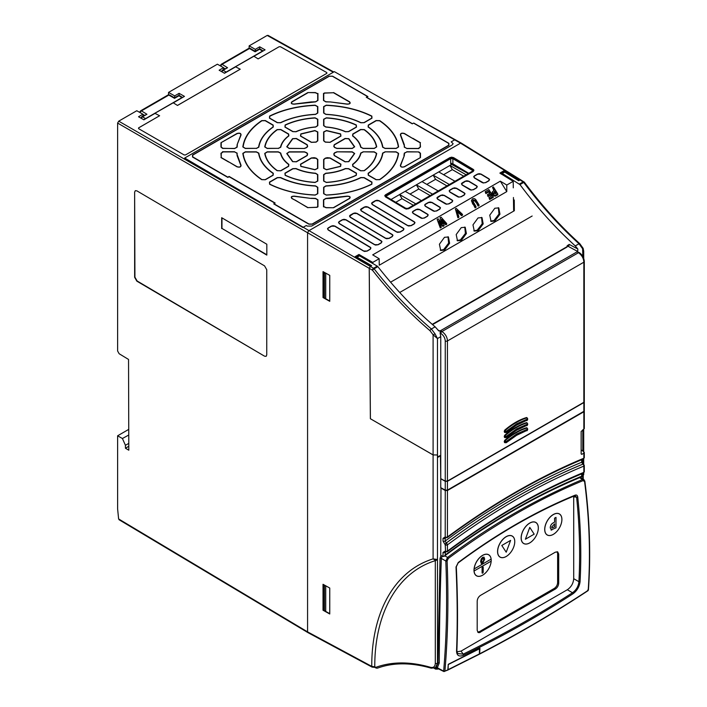 <?xml version="1.0" encoding="UTF-8"?>
<svg xmlns="http://www.w3.org/2000/svg" width="707" height="707" viewBox="0 0 707 707"><rect width="100%" height="100%" fill="white"/><g stroke="black" fill="none" stroke-linecap="round" stroke-linejoin="round"><path stroke-width="1.06" d="M262.995 50.816L260.362 49.181A1.555 0.901 121.7 0 0 259.557 49.243L255.121 51.805L249.447 48.527L222.078 64.346A1.555 0.901 121.7 0 0 220.938 66.202M225.736 72.326L262.845 50.895M258.762 49.154L260.362 49.181A1.555 0.901 120 0 0 260.317 49.154A1.555 0.901 120 0 0 259.54 49.234A1.555 0.901 60 0 1 259.557 49.243A1.555 0.901 -120 0 0 258.762 49.154L255.103 51.266L250.216 48.447A1.555 0.866 120 0 0 249.456 48.536A1.555 0.901 -120 0 0 248.652 48.447L221.282 64.257A1.555 0.901 -120 0 1 222.06 64.328A1.555 0.901 60 0 1 222.078 64.346L227.548 67.722L223.112 70.285A1.555 0.866 120 0 0 222.051 71.875M227.548 67.722L222.316 70.196L221.538 71.584A1.555 0.901 180 0 1 221.538 71.548M220.973 64.752A1.555 1.043 9.4 0 0 220.522 65.344A1.555 1.043 9.4 0 0 220.858 66.158M174.505 98.326L168.832 95.074L141.462 110.884A1.555 0.901 121.7 0 0 140.331 112.749M145.121 118.864L182.229 97.442M182.379 97.354L179.746 95.719A1.555 0.901 121.7 0 0 178.942 95.79L181.849 97.584M179.746 95.719L179.702 95.701A1.555 0.901 120 0 0 179.702 95.701A1.555 0.901 120 0 0 178.924 95.772A1.555 0.901 -120 0 0 178.146 95.701L174.488 97.813L169.6 94.985A1.555 0.866 120 0 0 168.84 95.074A1.555 0.901 -120 0 0 168.045 94.985L140.666 110.796A1.555 0.901 -120 0 1 141.444 110.875A1.555 0.901 60 0 1 141.462 110.884L146.941 114.269L142.496 116.832A1.555 0.866 120 0 0 141.435 118.414M146.941 114.269L141.7 116.743L140.923 118.131A1.555 0.901 180 0 1 140.923 118.087M140.357 111.299A1.555 1.043 9.4 0 0 139.906 111.892A1.555 1.043 9.4 0 0 140.251 112.705M457.067 240.504L460.443 239.885L465.409 233.425L464.782 227.062M461.353 240.398L457.5 240.804L456.192 234.547L461.256 227.627L465.215 227.274L466.399 233.557L461.353 240.398M490.631 221.123L494.007 220.513L498.983 214.044L498.347 207.681M494.927 221.017L491.065 221.424L489.757 215.167L494.829 208.247L498.78 207.893L499.964 214.186L494.927 221.017M473.849 230.818L477.225 230.199L482.201 223.739L481.564 217.376M478.135 230.703L474.282 231.109L472.974 224.861L478.047 217.933L481.997 217.588L483.181 223.872L478.135 230.703M440.284 250.198L443.66 249.58L448.627 243.12L447.999 236.757M444.57 250.084L440.717 250.49L439.409 244.233L444.473 237.313L448.432 236.969L449.617 243.252L444.57 250.084M491.153 561.164A12.099 6.982 -60 0 1 482.625 575.171A12.099 6.982 -60 0 1 474.097 570.982L491.179 561.146A12.169 7.026 -60 0 1 482.598 575.215A12.169 7.026 -60 0 1 473.99 570.249A12.169 7.026 -60 0 1 482.483 555.41A12.169 7.026 -60 0 1 491.197 560.041M483.04 566.952L483.014 566.934A0.778 0.451 120 0 0 482.077 567.924A0.778 0.451 -60 0 1 483.199 567.306L483.199 572.14A0.778 0.451 -60 0 1 482.094 572.776A0.778 0.451 120 0 0 482.245 573.121L482.236 573.112M538.31 528.058A12.099 6.982 -60 0 1 529.764 542.87A12.099 6.982 -60 0 1 521.209 537.939A12.099 6.982 -60 0 1 529.764 523.118A12.099 6.982 -60 0 1 538.31 528.058M538.336 528.014A12.169 7.026 -60 0 1 529.729 542.914A12.169 7.026 -60 0 1 521.13 537.947A12.169 7.026 -60 0 1 529.729 523.047A12.169 7.026 -60 0 1 538.336 528.014M561.879 519.539A12.099 6.982 -60 0 1 553.325 534.351A12.099 6.982 -60 0 1 544.77 529.419A12.099 6.982 -60 0 1 553.325 514.599A12.099 6.982 -60 0 1 561.879 519.539M561.906 519.495A12.169 7.026 -60 0 1 553.298 534.395A12.169 7.026 -60 0 1 544.699 529.428A12.169 7.026 -60 0 1 553.298 514.528A12.169 7.026 -60 0 1 561.906 519.495M448.256 664.341L448.07 669.662L447.425 669.989M584.601 480.919A0.937 0.495 172.6 0 1 584.848 481.211A0.937 0.495 172.6 0 1 584.592 481.617C589.444 519.168 590.645 555.41 588.189 590.327C554.27 612.695 518.081 633.861 479.62 653.816L479.938 648.319L448.265 664.315L447.849 669.768L444.906 671.199C447.911 636.441 448.645 599.695 447.107 560.96A0.937 0.468 177.6 0 1 445.808 561.005L447.575 557.434C490.614 525.23 535.614 499.257 582.568 479.514L583.876 479.558L579.616 476.933M447.213 670.095L447.849 669.768L447.213 670.095M440.982 487.786L440.753 555.313L443.015 556.524L444.199 556.276L445.198 555.039L445.463 551.769M445.852 537.815L445.198 538.301L445.463 537.647M445.198 541.049C467.831 524.311 490.578 509.34 513.441 496.146C536.295 482.952 559.043 471.649 581.675 462.254L582.877 464.11A692.948 400.074 120 0 0 514.519 498.046A692.948 400.074 120 0 0 446.161 543.038L445.198 541.049A1.555 0.901 0 0 1 443.015 541.058L443.015 538.31A1.555 0.901 0 0 0 445.198 538.301L445.198 541.049M443.015 556.524L443.015 552.441L445.216 551.089A1.555 0.901 118.1 0 0 445.569 551.813L447.266 551.716A1.555 0.76 -126.6 0 0 447.443 551.098C470.058 534.324 492.797 519.336 515.642 506.141C538.487 492.956 561.225 481.688 583.841 472.347A1.555 0.901 0 0 0 584.3 471.71L584.3 465.471A1.555 0.901 180 0 1 583.841 466.107A1.555 1.016 67.5 0 0 582.913 464.137L582.877 464.11A1.555 0.901 121.6 0 1 583.522 464.119L582.135 461.618A1.555 0.901 180 0 1 581.675 462.254L581.675 459.718M445.604 551.84L445.216 544.85A1.555 0.866 -60.1 0 1 446.161 543.038L446.205 543.064A1.555 0.769 53.5 0 1 447.443 544.858A1.555 0.901 180 0 1 445.26 544.867L446.205 543.064A692.948 400.074 120 0 1 514.563 498.064A692.948 400.074 120 0 1 582.913 464.137L583.858 464.844M445.852 551.946L445.198 552.423A1.555 0.901 0 0 1 443.015 552.441M445.216 551.089L445.26 551.115A1.555 0.901 0 0 0 447.443 551.098L447.443 544.858C470.058 528.12 492.797 513.149 515.642 499.964C538.487 486.769 561.217 475.484 583.841 466.107L583.841 472.347A1.555 1.016 67.6 0 1 583.337 473.151C560.784 482.466 538.107 493.698 515.315 506.857C492.523 520.016 469.837 534.969 447.266 551.716M581.145 449.899L583.858 451.8L583.841 453.169L581.808 454.345L581.145 453.965L581.145 431.482L583.841 429.167L583.858 410.493L583.841 411.774L447.443 490.525L445.26 490.517L440.753 487.918M581.145 453.814L581.808 454.345L581.145 453.965M584.3 457.588L583.337 459.029A1.555 1.016 -112.6 0 0 583.841 458.224A1.555 0.901 0 0 0 584.3 457.588L584.3 452.498M443.015 538.31L445.216 536.966A1.555 0.901 118.1 0 0 445.569 537.691A1.555 0.901 118.1 0 0 445.587 537.7L447.266 537.594A1.555 0.769 -126.4 0 0 447.443 536.975C470.067 520.281 492.797 505.346 515.642 492.152C538.487 478.966 561.217 467.654 583.841 458.224L583.858 451.8M445.587 537.523L445.26 536.984A1.555 0.901 0 0 0 447.443 536.975L447.443 490.525M581.675 473.84L581.675 476.244C559.051 485.55 536.304 496.809 513.441 510.003C490.578 523.207 467.831 538.221 445.198 555.039M583.54 464.137A1.555 0.901 121.6 0 0 583.522 464.119L584.3 465.471M583.858 428.009L583.841 429.167M445.216 544.85L443.015 541.058M451.561 163.29L451.685 164.439L468.246 173.595M451.685 164.439L449.944 165.447L466.152 174.806M454.963 181.257L438.755 171.907L433.161 175.133L449.369 184.492M438.181 190.952L421.973 181.593L416.379 184.827L432.587 194.186M421.399 200.638L405.191 191.288L399.596 194.513L415.804 203.872M468.732 173.312L452.878 163.821L450.677 163.803L450.677 157.979L451.561 157.723L472.585 169.795L472.585 171.094L408.054 208.344L405.853 208.326L386.11 196.546L386.11 195.256L450.677 157.979M385.668 196.431L450.677 158.651L452.878 158.695L472.585 170.493L472.585 169.795M473.01 170.953L472.585 170.493L472.532 171.121M395.77 202.308L402 198.711L399.596 194.54L391.033 199.48M410.025 194.072L418.783 189.016L416.379 184.827L405.208 191.297M426.807 184.386L435.565 179.331L433.161 175.159L421.991 181.602M449.944 165.447L438.782 171.916M413.374 205.277L402 198.711M430.156 195.583L418.783 189.016M446.939 185.897L435.565 179.331M443.589 174.691L452.347 169.636L463.721 176.202M449.944 165.465L452.347 169.636M388.947 238.321L392.102 236.5L392.712 235.325L392.102 234.653L356.77 213.505L353.633 213.47L349.771 216.068L350.407 217.182L385.801 238.294L388.947 238.321A0.937 0.539 -120 0 1 389.133 238.4L386.941 238.657M399.959 231.967L403.114 230.137L403.724 228.971L403.114 228.299L367.781 207.142L364.644 207.116L360.782 209.705L361.418 210.819L396.821 231.931L399.959 231.967A0.937 0.539 -120 0 1 400.144 232.046L397.953 232.303M410.97 225.604L414.125 223.783L414.735 222.608L414.134 221.936L378.793 200.788L375.656 200.753L371.802 203.351L372.43 204.464L407.833 225.577L410.97 225.604A0.937 0.539 -120 0 1 411.165 225.683L408.964 225.94M342.612 219.824L339.387 221.689L338.759 222.422L339.387 223.536L374.79 244.649L377.936 244.684L381.091 242.855L381.7 241.688L381.091 241.016L345.758 219.859L342.612 219.824A0.937 0.539 60 0 0 342.427 219.683L343.867 219.47M331.601 226.187L328.375 228.052L327.748 228.776L328.375 229.89L363.778 251.012L366.915 251.038L370.079 249.218L370.689 248.042L370.079 247.37L334.738 226.222L331.601 226.187A0.937 0.539 60 0 0 331.415 226.037L332.856 225.833M477.755 174.187L474.574 176.016L473.946 176.75L474.574 177.864L483.526 182.892L485.532 182.556L488.696 180.736L489.306 179.56L488.696 178.889L480.893 174.214L477.755 174.187A0.937 0.539 60 0 0 477.561 174.037L479.01 173.825M465.48 181.266L461.68 183.829L462.307 184.942L471.26 189.98L473.266 189.635L476.43 187.815L477.031 186.639L476.43 185.968L468.626 181.301L465.48 181.266A0.937 0.539 60 0 0 465.294 181.125L466.735 180.912M453.214 188.345L450.041 190.183L449.413 190.917L450.041 192.03L458.993 197.059L460.999 196.723L464.154 194.902L464.764 193.727L464.163 193.055L456.351 188.38L453.214 188.345A0.937 0.539 60 0 0 453.028 188.203L454.468 187.991M440.947 195.432L437.147 197.995L437.774 199.109L446.727 204.137L448.733 203.802L451.888 201.981L452.498 200.806L451.888 200.134L444.084 195.468L440.947 195.432A0.937 0.539 60 0 0 440.761 195.282L442.202 195.079M428.681 202.511L425.499 204.35L424.872 205.083L425.508 206.197L434.46 211.225L436.466 210.889L439.621 209.06L440.231 207.893L439.621 207.222L431.818 202.547L428.681 202.511A0.937 0.539 60 0 0 428.486 202.37L429.936 202.158M416.414 209.599L413.233 211.428L412.605 212.162L413.233 213.275L422.194 218.304L424.2 217.968L427.355 216.148L427.965 214.972L427.355 214.301L419.551 209.634L416.414 209.599A0.937 0.539 60 0 0 416.22 209.449L417.669 209.245M473.01 170.617L472.585 171.094M386.11 196.546L385.668 196.016M385.651 196.829L405.403 208.6L408.54 208.627L473.063 171.377L473.672 170.201L453.355 157.741L450.218 157.705L385.651 194.982L385.023 195.715L385.651 196.829A0.937 0.53 -59.2 0 0 385.465 196.9L384.758 195.653A0.937 0.751 13.7 0 1 385.023 195.715M420.205 157.546L420.205 153.295L418.5 152.049A10.207 5.895 0 0 0 418.571 151.925L406.825 151.925L404.572 153.154A84.133 48.58 180 0 1 404.236 155.452A10.207 5.895 0 0 0 404.377 155.487L400.639 165.403C400.675 166.958 401.903 167.391 404.316 166.711L420.471 157.573L404.51 166.79A0.937 0.539 -120 0 0 404.316 166.711M406.825 148.435L418.571 148.435A10.207 5.895 0 0 0 418.5 148.311L420.205 147.065L420.205 142.814L404.316 133.65C401.912 132.969 400.683 133.402 400.639 134.957L404.377 144.873A10.207 5.895 0 0 0 404.236 144.908A84.133 48.58 180 0 1 404.572 147.206L406.825 148.435L404.307 147.189L404.236 144.908M221.229 142.814L221.229 147.065L222.935 148.311A10.207 5.895 0 0 0 222.864 148.435L234.609 148.435L236.863 147.206A84.133 48.58 180 0 1 237.198 144.908A10.207 5.895 0 0 0 237.057 144.873L240.795 134.957C240.76 133.402 239.532 132.969 237.119 133.65L220.964 142.717L236.925 133.499C239.629 132.748 241.007 133.234 241.052 134.966L237.057 144.873M234.609 151.925L222.864 151.925A10.207 5.895 0 0 0 222.935 152.049L221.229 153.295L221.229 157.546L237.119 166.711C239.523 167.391 240.751 166.958 240.795 165.403L237.057 155.487A10.207 5.895 0 0 0 237.198 155.452A84.133 48.58 180 0 1 236.863 153.154L234.609 151.925L237.128 153.11L237.198 155.452M333.474 207.619L349.355 198.446C350.531 197.059 349.771 196.343 347.093 196.325L329.913 198.481A10.207 5.895 0 0 0 329.842 198.393A84.133 48.58 180 0 1 325.865 198.596L323.744 199.895L323.744 206.674A10.207 5.895 0 0 0 323.956 206.638L326.113 207.619L333.58 207.743L326.113 207.743L323.744 206.674M292.795 161.585L296.18 161.753L307.015 155.496L307.43 154.02L306.617 152.889L304.514 152.014L289.198 152.014L287.007 153.516L292.795 161.585A0.937 0.619 129.2 0 0 292.583 161.647L286.742 153.507L289.198 151.828L304.514 151.828L306.873 152.809L307.669 153.914L307.2 155.575L296.374 161.832L292.583 161.647M317.54 159.535L316.02 158.315L311.504 158.094L300.678 164.342L300.961 166.295L314.942 169.645L317.54 168.381L317.54 159.535A0.937 0.76 -0 0 1 317.805 159.499L317.805 168.346L314.898 169.76L300.811 166.392L300.484 164.201L311.319 157.953L314.191 157.679L316.109 158.138L317.805 159.499M329.93 158.094L325.414 158.315L323.894 159.535L323.894 168.381L326.493 169.645L340.474 166.295L340.756 164.342L329.93 158.094A0.937 0.539 -60 0 1 330.116 157.953L340.951 164.201L340.624 166.392L326.537 169.76L323.629 168.346L323.629 159.499L325.326 158.138L327.244 157.679L330.116 157.953M336.921 152.014L334.818 152.889L334.004 154.02L334.42 155.496L345.255 161.753L348.631 161.585L354.428 153.516L352.236 152.014L336.921 151.828L352.236 151.828L354.693 153.507L348.851 161.647L345.06 161.832L334.234 155.575L333.766 153.914L334.561 152.809L336.921 151.828M334.42 144.864L334.004 146.34L334.818 147.471L336.921 148.346L352.236 148.346L354.428 146.844L348.631 138.775L345.255 138.607L334.42 144.864A0.937 0.539 -120 0 0 334.234 144.723L345.06 138.466L348.851 138.652L354.693 146.791L352.236 148.47L336.921 148.47L334.561 147.489L333.766 146.376L334.234 144.723M323.894 140.826L325.414 142.045L329.93 142.266L340.756 136.018L340.474 134.065L326.493 130.715L323.894 131.979L323.894 140.826A0.937 0.76 180 0 0 323.629 140.79L323.629 131.944L326.537 130.53L340.624 133.906L340.951 136.089L330.116 142.346L325.326 142.16L323.629 140.79M311.504 142.266L316.02 142.045L317.54 140.826L317.54 131.979L314.942 130.715L300.961 134.065L300.678 136.018L311.504 142.266A0.937 0.539 120 0 0 311.319 142.346L300.484 136.089L300.811 133.906L314.898 130.53L317.805 131.944L317.805 140.79L316.109 142.16L311.319 142.346M304.514 148.346L306.617 147.471L307.43 146.34L307.015 144.864L296.18 138.607L292.795 138.775L287.007 146.844L289.198 148.346L304.514 148.47L289.198 148.47L286.742 146.791L292.583 138.652L296.374 138.466L307.2 144.723L307.669 146.376L306.873 147.489L304.514 148.47M317.54 174.682L315.596 173.409C308.305 172.853 301.73 171.28 295.888 168.69L292.963 168.796L285.124 173.321L285.292 175.221C294.015 179.286 303.948 181.664 315.101 182.353L317.54 181.072L317.54 174.682A0.937 0.76 -0 0 1 317.805 174.647L317.805 181.045L315.066 182.477C303.86 181.779 293.873 179.392 285.124 175.309L284.939 173.18L292.769 168.655L296.056 168.54C301.818 171.103 308.349 172.658 315.631 173.224L317.805 174.647M348.471 168.796L345.546 168.69C339.705 171.28 333.13 172.853 325.839 173.409L323.894 174.682L323.894 181.072L326.334 182.353C337.486 181.664 347.42 179.286 356.142 175.221L356.31 173.321L348.471 168.796A0.937 0.539 -60 0 1 348.666 168.655L356.496 173.18L356.31 175.309C347.535 179.392 337.548 181.787 326.36 182.477L323.629 181.045L323.629 174.647L325.803 173.224C333.015 172.676 339.546 171.121 345.378 168.54L348.666 168.655M363.151 152.014L360.95 153.136C359.987 157.352 357.265 161.143 352.784 164.519L352.97 166.207L360.8 170.732L364.096 170.634C371.131 165.597 375.24 159.862 376.442 153.428L374.233 152.014L363.151 151.828L374.233 151.828L376.707 153.41C375.497 159.879 371.361 165.65 364.299 170.696L360.614 170.802L352.775 166.286L352.572 164.386C357.008 161.055 359.713 157.29 360.685 153.083L363.151 151.828M352.97 134.153L352.784 135.841C357.265 139.217 359.987 143.008 360.95 147.224L363.151 148.346L374.233 148.346L376.442 146.932C375.24 140.499 371.131 134.763 364.096 129.726L360.8 129.628L352.97 134.153A0.937 0.539 -120 0 0 352.775 134.012L360.614 129.487L364.299 129.593C371.378 134.666 375.514 140.428 376.707 146.888L374.233 148.47L363.151 148.47L360.685 147.215C359.739 143.044 357.035 139.279 352.572 135.903L352.775 134.012M323.894 125.678L325.839 126.951C333.13 127.507 339.705 129.081 345.546 131.67L348.471 131.555L356.31 127.039L356.142 125.139C347.42 121.074 337.478 118.696 326.334 118.007L323.894 119.28L323.894 125.678A0.937 0.76 180 0 0 323.629 125.652L323.629 119.253L326.36 117.822C337.575 118.52 347.561 120.906 356.31 124.989L356.496 127.11L348.666 131.635L345.378 131.758C339.616 129.195 333.085 127.631 325.803 127.074L323.629 125.652M292.963 131.555L295.888 131.67C301.73 129.081 308.305 127.507 315.596 126.951L317.54 125.678L317.54 119.28L315.101 118.007C303.948 118.696 294.015 121.074 285.292 125.139L285.124 127.039L292.963 131.555A0.937 0.539 120 0 0 292.769 131.635L284.939 127.11L285.124 124.989C293.9 120.897 303.886 118.511 315.066 117.822L317.805 119.253L317.805 125.652L315.631 127.074C308.42 127.614 301.889 129.178 296.056 131.758L292.769 131.635M278.284 148.346L280.485 147.224C281.448 143.008 284.17 139.217 288.65 135.841L288.465 134.153L280.635 129.628L277.338 129.726C270.304 134.763 266.194 140.499 264.992 146.932L267.202 148.346L278.284 148.346L267.202 148.47L264.727 146.888C265.938 140.41 270.065 134.648 277.135 129.593L280.82 129.487L288.659 134.012L288.863 135.903C284.426 139.235 281.722 143.008 280.75 147.215L278.284 148.47M288.465 166.207L288.65 164.519C284.17 161.143 281.448 157.352 280.485 153.136L278.284 152.014L267.202 152.014L264.992 153.428C266.194 159.862 270.304 165.597 277.338 170.634L280.635 170.732L288.465 166.207A0.937 0.539 60 0 1 288.659 166.286L280.82 170.802L277.135 170.696C270.056 165.632 265.92 159.862 264.727 153.41L267.202 151.828L278.284 151.828L280.75 153.083C281.695 157.246 284.4 161.019 288.863 164.386L288.659 166.286M272.964 175.15L273.088 173.418C264.621 167.55 259.778 160.798 258.576 153.189L256.367 152.014L245.32 152.014L243.111 153.384C244.481 163.29 250.746 172.031 261.908 179.596L265.16 179.666L272.964 175.15A0.937 0.539 60 0 1 273.158 175.23L265.346 179.737L261.705 179.666C250.499 172.075 244.207 163.308 242.837 153.366L245.32 151.828L256.367 151.828L258.842 153.145C260.061 160.754 264.886 167.471 273.3 173.286L273.158 175.23M256.367 148.346L258.576 147.171C259.778 139.562 264.621 132.81 273.088 126.942L272.964 125.201L265.16 120.694L261.908 120.764C250.746 128.329 244.481 137.07 243.111 146.968L245.32 148.346L256.367 148.346L245.32 148.47L242.837 146.932C244.215 136.981 250.499 128.214 261.705 120.632L265.346 120.552L273.158 125.059L273.3 127.004C264.833 132.889 260.017 139.606 258.842 147.153L256.367 148.47M277.462 122.611L280.458 122.682C290.639 117.795 302.322 115.002 315.508 114.304L317.54 113.023L317.54 106.651L315.163 105.37C298 106.165 282.871 109.779 269.765 116.231L269.65 118.104L277.462 122.611A0.937 0.539 120 0 0 277.268 122.691L269.464 118.184L269.588 116.081C282.747 109.603 297.93 105.97 315.145 105.184L317.805 106.616L317.805 112.996L315.525 114.428C302.34 115.126 290.71 117.91 280.635 122.771L277.268 122.691M323.894 113.023L325.927 114.304C339.113 115.002 350.796 117.795 360.977 122.682L363.972 122.611L371.785 118.104L371.67 116.231C358.564 109.779 343.434 106.165 326.272 105.37L323.894 106.651L323.894 113.023A0.937 0.76 180 0 0 323.629 112.996L323.629 106.616L326.289 105.184C343.522 105.979 358.705 109.612 371.847 116.081L371.97 118.184L364.167 122.691L360.8 122.771C350.61 117.883 338.98 115.1 325.909 114.428L323.629 112.996M368.471 125.201L368.347 126.942C376.813 132.81 381.656 139.562 382.858 147.171L385.068 148.346L396.114 148.346L398.324 146.968C396.954 137.07 390.688 128.329 379.526 120.764L376.274 120.694L368.471 125.201A0.937 0.539 -120 0 0 368.276 125.059L376.089 120.552L379.73 120.632C390.936 128.223 397.228 136.99 398.598 146.932L396.114 148.47L385.068 148.47L382.593 147.153C381.373 139.535 376.548 132.819 368.135 127.004L368.276 125.059M385.068 152.014L382.858 153.189C381.656 160.798 376.813 167.55 368.347 173.418L368.471 175.15L376.274 179.666L379.526 179.596C390.688 172.031 396.954 163.29 398.324 153.384L396.114 152.014L385.068 151.828L396.114 151.828L398.598 153.366C397.219 163.308 390.936 172.075 379.73 179.666L376.089 179.737L368.276 175.23L368.135 173.286C376.601 167.409 381.418 160.692 382.593 153.145L385.068 151.828M363.972 177.749L360.977 177.678C350.796 182.565 339.113 185.358 325.927 186.056L323.894 187.337L323.894 193.709L326.272 194.991C343.434 194.195 358.564 190.572 371.67 184.129L371.785 182.256L363.972 177.749A0.937 0.539 -60 0 1 364.167 177.607L371.97 182.114L371.847 184.218C358.688 190.687 343.505 194.319 326.289 195.105L323.629 193.674L323.629 187.302L325.909 185.87C339.095 185.163 350.725 182.379 360.8 177.528L364.167 177.607M317.54 187.337L315.508 186.056C302.322 185.358 290.639 182.565 280.458 177.678L277.462 177.749L269.65 182.256L269.765 184.129C282.871 190.581 298 194.195 315.163 194.991L317.54 193.709L317.54 187.337A0.937 0.76 0 0 1 317.805 187.302L317.805 193.674L315.145 195.105C297.912 194.319 282.729 190.687 269.588 184.218L269.464 182.114L277.268 177.607L280.635 177.528C290.824 182.415 302.455 185.19 315.525 185.87L317.805 187.302M316.886 207.239L317.478 206.638A10.207 5.895 0 0 0 317.69 206.674L317.69 199.895L315.569 198.596A84.133 48.58 180 0 1 311.593 198.393A10.207 5.895 0 0 0 311.522 198.481L294.342 196.325C291.664 196.343 290.904 197.05 292.079 198.446L307.96 207.619L316.886 207.239A0.937 0.539 -120 0 1 317.081 207.319L307.96 207.619M307.96 92.741L292.079 101.914C290.904 103.302 291.655 104.009 294.342 104.035L311.522 101.879A10.207 5.895 0 0 0 311.593 101.958A84.133 48.58 180 0 1 315.569 101.764L317.69 100.465L317.69 93.686A10.207 5.895 0 0 0 317.478 93.722L315.322 92.741L307.845 92.555L315.322 92.555L317.69 93.686M324.548 93.121L323.956 93.722A10.207 5.895 0 0 0 323.744 93.686L323.744 100.465L325.865 101.764A84.133 48.58 180 0 1 329.842 101.958A10.207 5.895 0 0 0 329.913 101.879L347.093 104.035C349.771 104.017 350.531 103.31 349.355 101.914L333.474 92.741L324.548 93.121A0.937 0.539 60 0 0 324.354 92.979L333.474 92.741M404.51 166.79C401.806 167.55 400.427 167.055 400.383 165.323A0.937 0.725 29.7 0 1 400.639 165.403M400.383 165.323L404.377 155.487M403.944 155.505L404.307 153.11L406.825 151.925M406.825 151.74L418.571 151.925M412.331 123.849L366.27 97.257L367.516 96.532L332.387 76.25L329.303 76.25L192.728 155.107L192.728 156.883L227.848 177.165L229.103 176.441L275.164 203.042L273.918 203.766L309.047 224.039L312.123 224.039L448.706 145.191L448.706 143.406L413.586 123.133L412.331 123.663L413.772 123.053L448.901 143.327L448.901 145.333L312.317 224.181L308.853 224.181L273.733 203.908L274.784 203.077L229.103 176.697L227.848 177.422L192.534 157.025L192.534 155.027L329.117 76.179L332.582 76.179L367.896 96.567L366.65 97.283L412.331 123.663M420.205 142.814L420.471 147.029L418.571 148.435M403.944 144.794L400.383 134.966C400.436 133.234 401.806 132.748 404.51 133.499A0.937 0.539 120 0 0 404.316 133.65M237.349 144.749L237.128 147.189L234.609 148.558L222.935 148.311M221.229 157.546L220.964 153.26L222.864 151.925M237.49 155.505L241.052 165.323C240.999 167.064 239.629 167.55 236.925 166.79A0.937 0.539 -60 0 1 237.119 166.711M323.479 206.851L323.479 199.86L325.847 198.402L347.004 196.148C350.009 196.175 350.858 196.961 349.55 198.526A0.937 0.539 -120 0 0 349.355 198.446M294.739 199.984L291.885 198.526C290.577 196.961 291.425 196.166 294.43 196.148L311.522 198.481M311.363 198.278L315.587 198.402L317.956 199.86L317.956 206.851L317.478 206.638M317.956 93.448L317.956 100.429L315.587 101.888L294.43 104.15C291.425 104.123 290.577 103.328 291.885 101.773A0.937 0.539 60 0 1 292.079 101.914M333.58 92.555L349.55 101.773C350.858 103.328 350.009 104.123 347.004 104.15L329.913 101.879M329.842 101.958L325.847 101.888L323.479 100.429L323.479 93.448L323.956 93.722M404.51 133.499L412.773 138.528M236.925 166.79L228.661 161.832M307.845 207.743L294.863 199.913M326.828 73.342L326.828 72.582L280.449 46.759L279.132 46.733L258.09 58.911L279.132 46.733L280.449 46.724L326.828 72.582L326.828 73.342L185.49 154.948L184.165 154.948L138.572 128.639L138.581 127.879L159.614 115.736L155.01 113.385L143.883 119.81L138.528 116.77L142.929 114.225L136.787 110.734L118.723 121.162L184.677 159.243L184.677 158.041L334.331 71.637L460.513 143.168L308.667 230.827L307.572 232.736L307.572 631.872L371.749 666.383C371.582 611.767 394.815 570.752 433.099 558.884L437.474 559.493L435.91 560.527L433.099 558.884L433.099 454.946L370.371 418.73L433.099 454.901L437.465 454.963L433.099 454.946M184.677 159.243L302.87 227.486L306.272 225.524L307.262 226.09L311.672 226.072L452.224 144.926L453.134 143.689L451.207 141.842L453.134 143.689M184.677 158.041L370.309 266.415L371.051 265.991L355.02 256.738L358.962 254.458L358.962 255.695M448.07 669.662L479.399 653.931L478.754 654.267L479.399 653.931L479.47 648.558M448.459 664.447L479.7 648.681M583.858 410.104L583.841 411.35L447.443 490.101L445.26 490.128L445.26 481.317L440.753 478.763L440.434 455.423M445.26 481.317L447.443 481.317L583.841 402.566L583.858 401.293L583.841 411.35M437.465 559.493L437.465 338.565L440.753 336.665L440.753 455.246L437.73 456.934L437.465 454.963L437.73 457.367L440.753 455.617M370.371 418.73L369.213 268.324L370.309 266.415M513.432 197.5L513.627 210.218L514.334 209.811M500.326 181.178L506.778 191.606L379.252 265.231L379.155 258.718L372.704 254.865L500.326 181.178L506.778 185.04L513.194 181.337L499.876 173.1L503.817 170.829L503.817 172.04M524.258 182.539L523.728 182.433C540.908 205.498 559.334 225.94 579.015 243.756L575.268 245.921C555.587 228.105 537.152 207.664 519.972 184.598L502.244 173.454L504.71 172.075L518.708 180.736L520.052 179.985L521.147 180.612L520.034 179.976L519.292 180.409L503.817 170.829M574.906 495.66L576.603 497.189A0.937 0.495 -5.9 0 0 577.743 497.012C577.442 495.315 576.558 494.697 575.083 495.183C536.251 511.046 497.304 533.485 458.242 562.507A0.937 0.451 53.4 0 1 458.154 562.931L456.298 566.749A0.937 0.486 177.2 0 1 456.015 567.12C457.394 596.301 457.579 624.299 456.554 651.12C456.766 655.628 459.117 657.006 463.615 655.23C502.094 636.565 538.566 616.08 573.015 593.774C577.089 590.734 579.44 586.686 580.076 581.631C581.516 554.111 580.739 525.911 577.743 497.012M580.076 581.631A0.937 0.557 3 0 1 578.918 581.702L573.704 578.688L573.704 496.827L576.603 497.189C579.59 526.043 580.359 554.208 578.918 581.702C578.423 586.342 576.285 590.018 572.493 592.731A0.937 0.557 57.1 0 1 573.015 593.774M456.925 651.792L461.044 651.103L463.173 654.134L457.535 653.551M573.704 578.688C573.333 583.39 571.203 587.075 567.323 589.744L572.493 592.731C538.071 615.028 501.625 635.505 463.173 654.134A0.937 0.513 64.1 0 1 463.615 655.23M434.195 668.309L435.662 669.114L435.061 668.009M437.766 668.318A2.333 1.396 0 0 1 435.132 668.044L435.132 667.974M493.415 193.152L494.891 192.039L495.846 193.568M458.242 562.507L456.015 567.12M456.174 566.519A0.937 0.486 177.2 0 1 456.298 566.749C457.694 595.904 457.889 623.892 456.881 650.705A0.937 0.574 -177.9 0 1 456.554 651.12M456.757 650.396A0.937 0.574 -177.9 0 1 456.881 650.705L457.544 653.568M574.499 495.766A0.937 0.61 -112.2 0 0 575.083 495.183M436.378 667.293L437.324 667.762A0.937 0.751 53.6 0 0 436.175 667.355L437.969 662.972A0.937 0.539 -179.9 0 1 439.277 662.972L437.324 667.762L444.323 671.491L444.906 671.199L443.66 671.102A0.937 0.539 0 0 0 443.669 671.111L444.906 671.199M479.62 653.816L478.975 654.161M588.162 589.541L587.508 590.681M494.891 192.039L494.891 191.199L496.234 193.347L495.66 193.674L493.566 193.435L493.318 192.746M493.566 193.435L494.891 191.199M447.107 560.96L448.309 558.442C493.247 525.115 538.186 499.169 583.125 480.601L584.592 481.617M479.417 654.196C517.886 634.259 554.076 613.084 588.003 590.69L588.418 589.974C590.884 555.048 589.7 518.797 584.848 481.211L583.876 479.558M431.959 668.08L435.397 667.832L437.492 663.254A1.555 0.901 180 0 1 435.309 663.263C435.097 666.595 433.541 667.956 430.634 667.346A1.555 1.06 106.3 0 0 431.279 668.195C411.227 662.415 393.278 662.406 377.432 668.159L376.151 668.071A1.555 0.901 -61.7 0 1 375.806 667.346C392.04 661.478 410.307 661.478 430.634 667.346M442.547 223.801L440.046 217.729L441.035 217.155L446.638 223.465L445.764 223.969L441.769 219.356L444.067 224.95L442.891 225.63L438.764 220.955L441.186 226.611L440.32 227.115L437.129 219.409L438.154 218.816L442.547 223.801M457.915 216.952L455.361 208.883L456.209 208.397L462.449 214.336L461.556 214.848L456.793 210.306L458.808 216.439L457.915 216.952L457.906 217.8L455.361 208.883M478.118 205.286L474.963 200.328L473.248 199.922L472.691 200.885L475.97 206.532L475.113 207.027L471.516 200.364L472.541 198.844C474.238 198.154 475.608 198.897 476.651 201.062L478.975 204.791L478.118 205.286L478.126 206.126L475.74 201.486M485.877 192.755L485.188 191.668L488.829 189.564L493.212 196.573L489.651 198.632L488.97 197.536L491.674 195.98L490.561 194.204L488.016 195.671L487.388 194.672L489.942 193.205L488.652 191.155L485.877 192.755L485.877 193.594L485.188 191.668M496.199 194.849L497.772 193.948L493.389 186.931L492.532 187.426L494.202 190.112L492.16 192.118L492.717 193.948L494.98 195.424L496.199 194.849L496.234 195.671L495.006 196.246L494.98 195.424M443.66 671.102L443.66 671.102C446.647 636.265 447.363 599.563 445.808 561.005L441.336 558.433A3167.731 1828.894 120 0 0 439.277 662.972M444.791 555.835L447.575 557.434A0.937 0.46 53.4 0 1 448.309 558.442M442.167 556.064L441.336 558.433A0.937 0.513 2.1 0 0 440.028 558.406L441.027 555.455M583.125 480.601A0.937 0.61 -112.4 0 0 582.568 479.514L579.607 477.693M435.91 560.527L435.309 560.66C397.652 572.29 374.551 612.969 374.772 666.781L377.432 668.159M376.584 668.115A1.555 0.901 -61.7 0 1 376.151 668.071L374.904 667.399M440.046 217.729L441.875 223.041M445.764 223.969L445.772 224.808L446.718 224.26L446.638 223.465M445.772 224.808L442.405 220.92M442.891 225.63L442.9 226.47L444.129 225.754L444.067 224.95M442.9 226.47L439.454 222.555M440.32 227.115L440.311 227.963L441.248 227.415L441.186 226.611M440.311 227.963L437.129 219.409M461.556 214.848L461.574 215.688L462.537 215.131L462.449 214.336M461.574 215.688L457.182 211.499M457.906 217.8L458.87 217.243L458.808 216.439M478.126 206.126L479.046 205.596L478.975 204.791M475.714 202.273L474.963 200.328M474.936 201.124L473.283 200.744L473.248 199.922M473.283 200.744L472.789 201.301M475.113 207.027L475.113 207.867L476.041 207.337L475.97 206.532M475.113 207.867L472.815 203.36M472.78 204.146L471.534 200.735M489.651 198.632L489.651 199.471L493.283 197.377L493.212 196.573M489.651 199.471L488.97 197.536M491.285 196.201L490.561 194.204M490.561 195.044L488.016 196.519L488.016 195.671M488.016 196.519L487.388 194.672M489.553 193.426L488.652 191.155M488.652 191.995L485.877 193.594M492.532 187.426L493.822 190.333M496.234 195.671L497.843 194.743L497.772 193.948M495.006 196.246L492.682 194.734L492.717 193.948M492.682 194.734L492.169 192.507M374.772 666.807L371.749 666.383A1.555 0.901 -61.7 0 0 372.094 667.108L374.94 667.399M323.028 271.621L329.754 275.368L329.754 301.315L323.028 297.567L323.028 271.621M329.754 300.996L324.566 298.098M323.311 297.4L323.311 271.78M323.028 584.291L329.754 588.038L329.754 613.985L323.028 610.229L323.028 584.291M329.754 613.667L324.566 610.768M323.311 610.07L323.311 584.45M358.962 254.458L372.739 262.421L372.739 263.499M506.778 185.04L506.778 191.606M390.591 282.181L514.342 210.73L514.263 200.054L513.468 199.568M513.194 181.337L513.291 187.85M372.739 262.421L379.155 258.718M440.753 478.763L440.753 487.662L445.26 490.128M582.798 475.502L582.798 476.2L583.717 474.547L583.717 472.93M460.513 143.168L521.183 180.639M177.484 105.458L173.33 102.842L177.484 105.458L240.23 69.224L235.625 66.847L224.499 73.272L219.135 70.223L223.545 67.678L223.598 69.463M177.484 105.423L240.23 69.198M173.33 102.842L184.456 96.382L179.092 93.342L179.092 95.498M184.43 96.399L143.689 119.695M174.691 97.699L174.691 95.887L179.092 93.342M266.822 254.776L221.963 228.423L221.963 217.871M264.559 356.187L137.114 280.979L134.922 277.144L134.639 192.101L135.302 190.66L136.831 190.837L264.559 265.876L266.751 269.721L266.751 354.914L266.132 356.337L264.559 356.187L136.831 281.147L134.639 277.303L134.639 192.101M223.545 67.678L217.394 64.196L168.54 92.405L168.505 94.809M174.691 95.887L168.54 92.405M221.68 228.582L221.68 217.712L266.822 244.233L266.822 255.103L221.963 228.423M128.541 429.494L117.618 435.795L117.618 508.916L118.617 518.947L119.854 519.663M128.541 435.141L122.426 438.517L117.618 435.795M128.807 443.386L125.431 445.286L122.426 438.517M128.807 446.276L125.431 448.22L125.431 445.286M118.723 121.162L117.618 123.071L117.618 350.999L119.147 353.739L128.541 359.448L128.807 450.2L125.431 448.22M142.929 114.225L142.982 116.001M159.614 115.736L138.581 127.914L138.581 128.665M138.572 128.639L138.581 127.914M326.828 72.618L326.828 73.378M258.099 58.884L253.946 56.268L258.099 58.884M255.298 51.151L255.298 49.349L259.708 46.803L265.072 49.843L253.946 56.268M265.045 49.861L224.296 73.157M259.708 46.803L259.708 48.96M268.315 36.066L267.219 35.43L249.156 45.858L249.12 48.27M249.156 45.858L255.298 49.349M399.711 292.486L532.159 216.015M513.609 209.192L514.334 208.777M324.46 610.751L325.724 610.963L325.724 585.926L323.364 585.025L323.364 610.141L324.46 610.751L324.46 585.679L325.724 585.926M323.364 272.354L325.724 273.264L325.724 298.292L324.46 298.08L323.364 297.47L323.364 272.354L324.46 273.017L324.46 298.08M324.46 273.017L325.724 273.264M323.364 585.025L324.46 585.679M461.044 651.103L567.323 589.744M497.56 551.557A12.169 7.026 -60 0 1 506.168 536.648A12.169 7.026 -60 0 1 514.767 541.615A12.169 7.026 -60 0 1 506.168 556.524A12.169 7.026 -60 0 1 497.56 551.557M558.698 554.049L557.726 551.911L555.393 552.149L480.504 595.382C478.506 596.77 477.411 598.679 477.198 601.1L477.198 630.352L478.171 632.491L479.293 632.694L555.393 589.019C557.39 587.632 558.486 585.723 558.698 583.302L558.698 554.049L557.62 553.431L557.62 582.683C557.416 585.104 556.312 587.013 554.315 588.401L479.434 631.643L477.693 632.076M557.125 551.716L557.62 553.431M554.562 523.896L554.562 526.856L551.99 527.943L551.646 527.077L554.58 523.878L554.58 526.865L551.99 527.935M551.769 530.1L550.232 527.917C550.346 525.469 551.451 523.728 553.546 522.694L554.58 522.12L554.58 518.178L555.994 517.365L555.994 527.82L550.983 529.994M554.58 522.12L553.563 522.703C551.478 523.746 550.364 525.478 550.232 527.917L551.752 530.091M554.58 518.178L555.994 517.365M554.562 522.102L554.562 518.169M529.782 527.413L525.381 539.238L534.183 534.156L529.764 527.404L525.381 539.238M483.447 558.256L482.678 558.327L483.906 559.644L482.651 562.357L481.865 562.445L482.678 562.374L481.458 561.075L482.678 558.327L483.88 559.626L482.678 562.374M482.094 567.942L482.094 572.776L482.094 567.942M483.977 557.143L484.693 559.149L482.678 563.364L481.361 563.506L480.663 561.508L481.255 558.875L482.678 557.328L481.237 558.866L480.636 561.499L481.326 563.488M484.101 557.231L482.678 557.328L484.083 557.213M474.167 568.932L474.141 568.923A12.099 6.982 -60 0 1 482.625 555.419A12.099 6.982 -60 0 1 491.109 559.122L474.167 568.932A12.099 6.982 120 0 0 474.114 570.991M491.109 559.122L474.141 568.923A12.099 6.982 -60 0 0 474.07 570.231A12.099 6.982 -60 0 0 474.097 570.982M491.179 561.146A12.099 6.982 120 0 0 491.206 560.368A12.099 6.982 120 0 0 491.135 559.14M506.212 552.211L510.622 540.387L501.811 545.468L506.212 552.211L501.784 545.459L510.622 540.387M514.749 541.659A12.099 6.982 -60 0 1 506.194 556.48A12.099 6.982 -60 0 1 497.64 551.54A12.099 6.982 -60 0 1 506.194 536.728A12.099 6.982 -60 0 1 514.749 541.659M583.858 401.072L583.841 402.327L447.443 481.078L445.26 481.096L440.753 478.63L440.753 455.246M527.042 418.199L526.556 417.545A65.415 37.763 120 0 0 504.727 430.148L504.241 431.358L504.462 432.216L505.258 432.304M527.042 423.281L526.556 422.627A65.415 37.763 120 0 0 504.727 435.229L504.241 436.44L504.462 437.306L505.258 437.394M527.042 428.371L526.556 427.717A65.415 37.763 120 0 0 504.727 440.32L504.241 441.53L504.462 442.388L505.258 442.485M504.727 440.32L506.018 441.61L516.746 433.939L527.466 429.22A0.937 0.654 -106.6 0 0 526.998 428.027L526.556 427.717M526.892 427.753L527.722 429.025L527.263 430.271L516.746 434.902L506.221 442.423L506.018 441.61A0.937 0.654 165.6 0 1 504.754 441.804L505.231 440.594A65.38 37.745 -60 0 1 516.119 432.817A65.38 37.745 -60 0 1 526.998 428.027L527.484 428.681M504.665 442.653L506.221 442.423A0.937 0.654 165.6 0 1 504.957 442.617L504.462 442.388M575.268 245.921L577.849 249.05L577.716 251.471L440.505 330.69L441.955 331.53C445.481 334.066 447.301 337.212 447.443 340.96L583.841 262.209C583.708 258.462 581.932 255.289 578.512 252.691L441.955 331.53A1.555 0.866 120 0 0 440.85 333.43L440.09 332.997L440.505 330.69L438.923 331.017L435.123 326.828L431.376 328.994C410.997 311.584 391.908 291.523 374.109 268.81L372.439 270.189A1.555 0.866 -60 0 1 373.543 268.28L377.282 266.124L359.492 255.846L357.07 257.251L371.626 265.655L370.327 266.433L369.257 268.351L370.406 418.703M504.727 435.229L506.018 436.519L516.746 428.849L527.466 424.138A0.937 0.654 -106.6 0 0 526.998 422.945L526.556 422.627M526.892 422.671L527.722 423.935L527.263 425.19L516.746 429.812L506.221 437.333L506.018 436.519A0.937 0.654 165.6 0 1 504.754 436.723L505.231 435.512A65.38 37.745 -60 0 1 516.119 427.726A65.38 37.745 -60 0 1 526.998 422.945L527.484 423.599M504.665 437.562L506.221 437.333A0.937 0.654 165.6 0 1 504.957 437.536L504.462 437.306M504.727 430.148L506.018 431.438L516.746 423.767L527.466 419.048A0.937 0.654 -106.6 0 0 526.998 417.855L526.556 417.545M526.892 417.581L527.722 418.853L527.263 420.099L516.746 424.721L506.221 432.251L506.018 431.438A0.937 0.654 165.6 0 1 504.754 431.632L505.231 430.422A65.38 37.745 -60 0 1 516.119 422.645A65.38 37.745 -60 0 1 526.998 417.855L527.484 418.509M504.665 432.481L506.221 432.251A0.937 0.654 165.6 0 1 504.957 432.445L504.462 432.216M526.865 430.784A0.937 0.654 73.4 0 0 527.263 430.271L516.552 435.326L506.168 442.75M447.443 481.078L447.443 340.96A1.555 0.901 180 0 1 445.26 340.977C444.986 337.796 443.519 335.277 440.85 333.43M440.753 336.665L440.09 332.997M526.865 425.702A0.937 0.654 73.4 0 0 527.263 425.19L516.552 430.236L506.168 437.66M526.865 420.612A0.937 0.654 73.4 0 0 527.263 420.099L516.552 425.154L506.168 432.578M577.106 251.825L579.307 252.62A1.555 0.901 121.7 0 0 578.512 252.691L577.106 251.825M358.352 256.482L359.492 255.846M370.327 266.433L373.543 268.28A1.555 0.901 60 0 1 374.109 268.81L377.865 266.645L377.282 266.124M377.865 266.645C395.664 289.357 414.744 309.419 435.123 326.828M502.244 173.454L501.148 174.072L502.244 173.454M437.465 338.565L433.099 334.8L435.07 333.907L437.465 338.565M583.717 258.391L583.717 251.241L582.798 256.402M577.716 251.471L568.145 246.336A1.555 0.963 118.2 0 0 569.206 244.41L577.849 249.05M355.93 257.887L357.07 257.251L355.93 257.887M504.71 172.075L503.614 172.702M435.07 333.907L431.376 328.994A1.555 0.627 130.5 0 0 430.015 330.708L433.099 334.8L433.099 454.901M430.015 330.708C409.521 313.201 390.335 293.034 372.439 270.189L369.257 268.351M581.967 255.139L582.798 254.653L582.603 248.731L583.134 248.325L583.717 251.241M519.406 184.067L523.153 181.902A1.555 0.901 -58.3 0 1 523.958 181.84A1.555 0.901 -58.3 0 1 524.214 182.22M582.603 248.731L579.015 243.756A1.555 0.663 132.1 0 1 579.775 243.668L583.134 248.325M259.557 49.243L262.456 51.037M222.316 70.196A1.555 0.901 -120 0 1 223.094 70.276A1.555 0.901 60 0 1 223.112 70.285L226.116 72.026M223.545 67.837L224.923 68.694M141.7 116.743A1.555 0.901 -120 0 1 142.478 116.814A1.555 0.901 60 0 1 142.496 116.832L145.509 118.564M178.924 95.772A1.555 0.901 60 0 1 178.942 95.79L174.505 98.353M142.938 114.384L144.316 115.232M445.216 536.966L445.26 490.517M452.878 164.704L452.878 157.997M386.11 195.256L386.172 196.581M451.561 158.395L451.561 157.723M418.844 151.917L420.471 153.26A0.937 0.76 180 0 0 420.205 153.295M420.471 153.26L420.471 157.573M412.773 138.272L420.471 142.717M418.933 148.558L406.825 148.558M222.59 148.382L220.964 147.029L220.964 142.717M228.661 162.018L220.964 157.573M222.502 151.74L234.609 151.74M349.55 198.526L333.58 207.743M317.655 206.798L317.081 207.319M291.885 101.773L307.845 92.555M323.779 93.492L324.354 92.979M451.207 141.842L454.61 139.88M438.543 668.734L437.942 669.078A2.333 1.352 -120 0 0 438.322 668.61M494.246 191.57L494.281 192.392M440.028 558.406L437.969 662.972L437.492 663.254L437.492 559.484M447.443 490.101L447.443 481.317M435.309 560.66L435.309 663.263M413.233 211.428A0.937 0.539 -120 0 0 413.047 211.287L416.22 209.449M417.625 209.051L419.737 209.493A0.937 0.53 120.9 0 0 419.551 209.634M419.737 209.493L427.549 214.159A0.937 0.53 120.9 0 0 427.355 214.301M427.549 214.159L428.23 214.91A0.937 0.742 161.3 0 0 427.965 214.972M428.23 214.91L427.541 216.227A0.937 0.539 -120 0 0 427.355 216.148M427.541 216.227L424.386 218.048A0.937 0.539 -120 0 0 424.2 217.968M424.386 218.048L422.194 218.304M422.141 218.428L420.868 218.021A0.937 0.53 -59.2 0 1 421.054 217.942M420.868 218.021L413.047 213.355A0.937 0.53 -59.2 0 1 413.233 213.275M413.047 213.355L412.34 212.109A0.937 0.751 13.7 0 1 412.605 212.162M412.34 212.109L413.047 211.287M425.499 204.35A0.937 0.539 -120 0 0 425.314 204.199L428.486 202.37M429.9 201.972L432.012 202.405A0.937 0.53 120.9 0 0 431.818 202.547M432.012 202.405L439.816 207.08A0.937 0.53 120.9 0 0 439.621 207.222M439.816 207.08L440.496 207.831A0.937 0.742 161.3 0 0 440.231 207.893M440.496 207.831L439.816 209.148A0.937 0.539 -120 0 0 439.621 209.06M439.816 209.148L436.652 210.969A0.937 0.539 -120 0 0 436.466 210.889M436.652 210.969L434.46 211.225M434.407 211.349L433.135 210.933A0.937 0.53 -59.2 0 1 433.329 210.854M433.135 210.933L425.314 206.267A0.937 0.53 -59.2 0 1 425.508 206.197M425.314 206.267L424.607 205.021A0.937 0.751 13.7 0 1 424.872 205.083M424.607 205.021L425.314 204.199M437.774 197.271A0.937 0.539 -120 0 0 437.58 197.12L440.761 195.282M442.167 194.885L444.279 195.326A0.937 0.53 120.9 0 0 444.084 195.468M444.279 195.326L452.082 199.993A0.937 0.53 120.9 0 0 451.888 200.134M452.082 199.993L452.763 200.753A0.937 0.742 161.3 0 0 452.498 200.806M452.763 200.753L452.082 202.061A0.937 0.539 -120 0 0 451.888 201.981M452.082 202.061L448.918 203.89A0.937 0.539 -120 0 0 448.733 203.802M448.918 203.89L446.727 204.137M446.674 204.261L445.401 203.855A0.937 0.53 -59.2 0 1 445.596 203.775M445.401 203.855L437.58 199.188A0.937 0.53 -59.2 0 1 437.774 199.109M437.58 199.188L436.873 197.942A0.937 0.751 13.7 0 1 437.147 197.995M436.873 197.942L437.58 197.12M450.041 190.183A0.937 0.539 -120 0 0 449.846 190.042L453.028 188.203M454.433 187.806L456.545 188.239A0.937 0.53 120.9 0 0 456.351 188.38M456.545 188.239L464.349 192.914A0.937 0.53 120.9 0 0 464.163 193.055M464.349 192.914L465.029 193.665A0.937 0.742 161.3 0 0 464.764 193.727M465.029 193.665L464.349 194.982A0.937 0.539 -120 0 0 464.154 194.902M464.349 194.982L461.194 196.802A0.937 0.539 -120 0 0 460.999 196.723M461.194 196.802L458.993 197.059M458.94 197.182L457.668 196.767A0.937 0.53 -59.2 0 1 457.862 196.687M457.668 196.767L449.855 192.101A0.937 0.53 -59.2 0 1 450.041 192.03M449.855 192.101L449.148 190.855A0.937 0.751 13.7 0 1 449.413 190.917M449.148 190.855L449.846 190.042M462.307 183.104A0.937 0.539 -120 0 0 462.113 182.954L465.294 181.125M466.7 180.718L468.812 181.16A0.937 0.53 120.9 0 0 468.626 181.301M468.812 181.16L476.615 185.826A0.937 0.53 120.9 0 0 476.43 185.968M476.615 185.826L477.296 186.586A0.937 0.742 161.3 0 0 477.031 186.639M477.296 186.586L476.615 187.894A0.937 0.539 -120 0 0 476.43 187.815M476.615 187.894L473.46 189.723A0.937 0.539 -120 0 0 473.266 189.635M473.46 189.723L471.26 189.98M471.207 190.095L469.943 189.688A0.937 0.53 -59.2 0 1 470.128 189.609M469.943 189.688L462.122 185.022A0.937 0.53 -59.2 0 1 462.307 184.942M462.122 185.022L461.415 183.776A0.937 0.751 13.7 0 1 461.68 183.829M461.415 183.776L462.113 182.954M474.574 176.016A0.937 0.539 -120 0 0 474.388 175.875L477.561 174.037M478.966 173.639L481.078 174.072A0.937 0.53 120.9 0 0 480.893 174.214M481.078 174.072L488.891 178.747A0.937 0.53 120.9 0 0 488.696 178.889M488.891 178.747L489.562 179.498A0.937 0.742 161.3 0 0 489.306 179.56M489.562 179.498L488.882 180.815A0.937 0.539 -120 0 0 488.696 180.736M488.882 180.815L485.727 182.636A0.937 0.539 -120 0 0 485.532 182.556M485.727 182.636L483.526 182.892M483.482 183.016L482.209 182.6A0.937 0.53 -59.2 0 1 482.395 182.53M482.209 182.6L474.388 177.943A0.937 0.53 -59.2 0 1 474.574 177.864M474.388 177.943L473.681 176.688A0.937 0.751 13.7 0 1 473.946 176.75M473.681 176.688L474.388 175.875M328.375 228.052A0.937 0.539 -120 0 0 328.189 227.901L331.415 226.037M332.82 225.639L334.932 226.081A0.937 0.53 120.9 0 0 334.738 226.222M334.932 226.081L370.274 247.229A0.937 0.53 120.9 0 0 370.079 247.37M370.274 247.229L370.945 247.98A0.937 0.742 161.3 0 0 370.689 248.042M370.945 247.98L370.265 249.297A0.937 0.539 -120 0 0 370.079 249.218M370.265 249.297L367.11 251.118A0.937 0.539 -120 0 0 366.915 251.038M367.11 251.118L364.909 251.374M364.856 251.498L363.592 251.082A0.937 0.53 -59.2 0 1 363.778 251.012M363.592 251.082L328.189 229.969A0.937 0.53 -59.2 0 1 328.375 229.89M328.189 229.969L327.482 228.723A0.937 0.751 13.7 0 1 327.748 228.776M327.482 228.723L328.189 227.901M339.387 221.689A0.937 0.539 -120 0 0 339.201 221.547L342.427 219.683M343.832 219.285L345.944 219.718A0.937 0.53 120.9 0 0 345.758 219.859M345.944 219.718L381.285 240.875A0.937 0.53 120.9 0 0 381.091 241.016M381.285 240.875L381.966 241.626A0.937 0.742 161.3 0 0 381.7 241.688M381.966 241.626L381.276 242.943A0.937 0.539 -120 0 0 381.091 242.855M381.276 242.943L378.121 244.763A0.937 0.539 -120 0 0 377.936 244.684M378.121 244.763L375.93 245.02M375.877 245.143L374.604 244.728A0.937 0.53 -59.2 0 1 374.79 244.649M374.604 244.728L339.201 223.615A0.937 0.53 -59.2 0 1 339.387 223.536M339.201 223.615L338.494 222.369A0.937 0.751 13.7 0 1 338.759 222.422M338.494 222.369L339.201 221.547M405.403 208.6A0.937 0.53 120.8 0 0 405.208 208.68L385.465 196.9M384.758 195.653L385.465 194.832A0.937 0.539 60 0 1 385.651 194.982M385.465 194.832L450.032 157.555A0.937 0.539 60 0 1 450.218 157.705M450.032 157.555L451.473 157.343M451.437 157.157L453.549 157.599A0.937 0.53 120.9 0 0 453.355 157.741M453.549 157.599L473.257 169.388A0.937 0.53 120.9 0 0 473.071 169.53M473.257 169.388L473.937 170.148A0.937 0.742 161.3 0 0 473.672 170.201M473.937 170.148L473.257 171.456A0.937 0.539 -120 0 0 473.063 171.377M473.257 171.456L408.726 208.715A0.937 0.539 -120 0 0 408.54 208.627M408.726 208.715L406.534 208.972M406.481 209.086L405.208 208.68M414.125 223.783A0.937 0.539 60 0 1 414.32 223.863L411.165 225.683M408.911 226.063L407.639 225.657A0.937 0.53 -59.2 0 1 407.833 225.577M407.639 225.657L372.236 204.535A0.937 0.53 -59.2 0 1 372.43 204.464M372.236 204.535L371.529 203.289A0.937 0.751 13.7 0 1 371.802 203.351M371.529 203.289L372.236 202.476A0.937 0.539 60 0 1 372.43 202.617M372.236 202.476L375.461 200.611A0.937 0.539 60 0 1 375.656 200.753M375.461 200.611L376.911 200.399M376.866 200.205L378.987 200.647A0.937 0.53 120.9 0 0 378.793 200.788M378.987 200.647L414.32 221.795A0.937 0.53 120.9 0 0 414.134 221.936M414.32 221.795L415 222.555A0.937 0.742 161.3 0 0 414.735 222.608M415 222.555L414.32 223.863M403.114 230.137A0.937 0.539 60 0 1 403.308 230.226L400.144 232.046M397.9 232.426L396.627 232.011A0.937 0.53 -59.2 0 1 396.821 231.931M396.627 232.011L361.224 210.898A0.937 0.53 -59.2 0 1 361.418 210.819M361.224 210.898L360.517 209.652A0.937 0.751 13.7 0 1 360.782 209.705M360.517 209.652L361.224 208.83A0.937 0.539 60 0 1 361.41 208.972M361.224 208.83L364.45 206.965A0.937 0.539 60 0 1 364.644 207.116M364.45 206.965L365.899 206.753M365.855 206.568L367.967 207.001A0.937 0.53 120.9 0 0 367.781 207.142M367.967 207.001L403.308 228.158A0.937 0.53 120.9 0 0 403.114 228.299M403.308 228.158L403.989 228.909A0.937 0.742 161.3 0 0 403.724 228.971M403.989 228.909L403.308 230.226M392.102 236.5A0.937 0.539 60 0 1 392.288 236.58L389.133 238.4M386.888 238.78L385.615 238.374A0.937 0.53 -59.2 0 1 385.801 238.294M385.615 238.374L350.212 217.252A0.937 0.53 -59.2 0 1 350.407 217.182M350.212 217.252L349.505 216.006A0.937 0.751 13.7 0 1 349.771 216.068M349.505 216.006L350.212 215.184A0.937 0.539 60 0 1 350.398 215.335M350.212 215.184L353.438 213.328A0.937 0.539 60 0 1 353.633 213.47M353.438 213.328L354.879 213.116M354.843 212.922L356.955 213.364A0.937 0.53 120.9 0 0 356.77 213.505M356.955 213.364L392.297 234.512A0.937 0.53 120.9 0 0 392.102 234.653M392.297 234.512L392.977 235.263A0.937 0.742 161.3 0 0 392.712 235.325M392.977 235.263L392.288 236.58M369.213 268.324L117.618 123.071M582.78 478.886L582.798 473.372M582.798 429.768L582.798 451.048M582.798 459.25L582.798 463.412M118.617 518.947L307.572 631.872M267.219 35.43L333.28 72.247M480.504 632.261L479.434 631.643M555.393 589.019L554.315 588.401M558.698 583.302L557.62 582.683M584.3 401.691L584.3 261.572A1.555 0.901 0 0 1 583.841 262.209L583.841 402.327M504.957 442.617L504.241 441.53M445.26 340.977L445.26 481.096M504.957 437.536L504.241 436.44M504.957 432.445L504.241 431.358M567.138 246.99L432.56 324.619M437.889 330.036L439.904 331.044M567.155 246.451L567.155 245.727L569.206 244.41M519.972 184.598L523.728 182.433A1.555 0.901 -120 0 0 523.153 181.902L520.052 179.985M567.58 246.23A1.555 0.901 0 0 0 567.155 245.727M221.282 64.257L220.425 65.919M248.652 48.447L250.216 48.447M178.146 95.701L179.702 95.701M140.666 110.796L139.818 112.457M168.045 94.985L169.6 94.985M583.337 473.151L584.3 471.71M447.266 537.594C469.846 520.935 492.532 506.026 515.315 492.867C538.107 479.717 560.784 468.432 583.337 459.029M444.199 556.276C467.053 539.238 490.022 524.046 513.114 510.719C536.251 497.366 559.255 486.009 582.126 476.659L582.135 473.646M582.135 459.532L582.135 461.618M584.3 428.557L584.3 411.129M479.187 654.311L447.858 670.033M435.662 669.114L437.942 669.078M458.154 562.931C497.154 533.988 536.03 511.594 574.773 495.748L575.383 495.642M435.857 667.567L443.872 671.544L447.646 670.139M435.91 667.541L431.279 668.195M471.516 200.364L471.472 201.097M492.16 192.118L492.107 192.861M584.3 410.723L584.3 401.921M372.094 667.108L307.907 632.597L119.023 519.707M583.24 475.846L583.24 479.16M520.829 179.905L461.3 143.097M583.717 464.252L583.717 458.808M583.717 451.693L583.717 429.237M461.282 143.088L403.441 110.849M333.731 71.99L267.988 35.35M527.722 429.025L527.519 430.077M579.307 252.62C582.374 254.829 584.044 257.808 584.3 261.572M527.722 423.935L527.519 424.987M527.722 418.853L527.519 419.905M567.588 246.354L432.242 324.345M358.679 255.766L356.257 257.171M503.932 171.978L501.466 173.348M520.865 179.923L524.382 182.229C541.606 205.348 560.068 225.825 579.775 243.668"/></g></svg>
